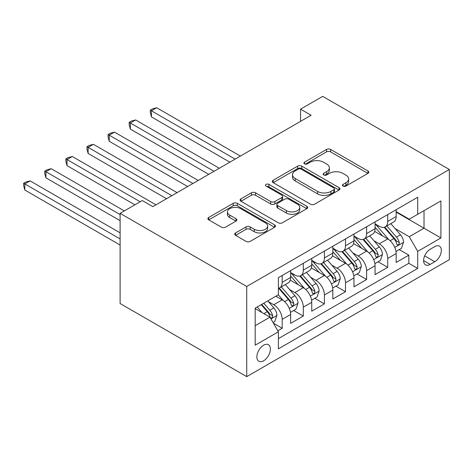 <?xml version="1.0" encoding="UTF-8"?>
<svg xmlns="http://www.w3.org/2000/svg" width="473" height="473" viewBox="0 0 473 473"><rect width="100%" height="100%" fill="white"/><g stroke="black" fill="none" stroke-linecap="round" stroke-linejoin="round"><path stroke-width="0.71" d="M343.037 186.09A2.052 1.183 0 0 0 345.94 186.09L367.947 173.378A2.933 1.691 0 0 0 368.804 172.184A2.933 1.691 0 0 0 367.947 170.99L330.657 149.456A2.933 1.691 0 0 0 326.518 149.456L304.506 162.168A2.052 1.183 0 0 0 303.903 163.002A2.052 1.183 0 0 0 304.506 163.841A2.052 1.183 0 0 0 307.403 163.841L310.253 162.198A9.377 5.41 0 0 1 323.514 162.198L326.618 163.989A9.377 5.41 0 0 1 329.368 167.82A9.377 5.41 0 0 1 326.618 171.646L323.769 173.289A2.052 1.183 0 0 0 323.171 174.129A2.052 1.183 0 0 0 323.769 174.963A2.052 1.183 0 0 0 326.672 174.963L329.521 173.319A9.377 5.41 0 0 1 342.777 173.319L345.887 175.116A9.377 5.41 0 0 1 348.631 178.942A9.377 5.41 0 0 1 345.887 182.767L343.037 184.411A2.052 1.183 0 0 0 342.434 185.25A2.052 1.183 0 0 0 343.037 186.09L343.037 184.411M263.621 360.793A9.549 5.516 120 0 0 269.858 352.373A9.549 5.516 120 0 0 268.398 344.716A9.549 5.516 120 0 0 263.621 345.189A9.549 5.516 120 0 0 257.383 353.609A9.549 5.516 120 0 0 258.843 361.266A9.549 5.516 120 0 0 263.621 360.793M235.572 232.941A2.933 1.691 0 0 0 234.714 234.141A2.933 1.691 0 0 0 235.572 235.335L246.031 241.378A2.933 1.691 0 0 0 250.176 241.378L274.618 227.265A2.933 1.691 0 0 0 275.481 226.064A2.933 1.691 0 0 0 274.618 224.87L237.334 203.343A2.933 1.691 0 0 0 233.189 203.343L208.741 217.456A2.933 1.691 0 0 0 207.884 218.65A2.933 1.691 0 0 0 208.741 219.844L221.382 227.141A2.933 1.691 0 0 0 225.52 227.141L235.986 221.104A2.933 1.691 0 0 0 236.843 219.904A2.933 1.691 0 0 0 235.986 218.709L229.718 215.091A7.84 4.523 0 0 1 227.424 211.892A7.84 4.523 0 0 1 232.261 207.712A7.84 4.523 0 0 1 240.798 208.694L265.347 222.866A7.84 4.523 0 0 1 267.647 226.064A7.84 4.523 0 0 1 262.805 230.245A7.84 4.523 0 0 1 254.267 229.263L250.176 226.904A2.933 1.691 0 0 0 246.031 226.904L235.572 232.941L235.572 235.335M449.35 169.482L322.716 96.368L300.556 109.162L311.11 115.258L152.814 206.648L142.261 200.552L120.101 213.347L246.735 286.461L449.35 169.482L449.35 259.653L246.735 376.632L246.735 286.461M310.459 204.176A2.933 1.691 0 0 0 314.604 204.176L339.046 190.063A2.933 1.691 0 0 0 339.91 188.869A2.933 1.691 0 0 0 339.046 187.675L301.762 166.141A2.933 1.691 0 0 0 297.618 166.141L273.169 180.254A2.933 1.691 0 0 0 272.312 181.455A2.933 1.691 0 0 0 273.169 182.649L310.459 204.176M266.843 186.533A2.052 1.183 0 0 1 268.924 186.823L268.924 184.381L306.835 206.269A2.933 1.691 0 0 1 307.692 207.47A2.933 1.691 0 0 1 306.835 208.664L282.387 222.777A2.933 1.691 0 0 1 278.248 222.777L240.958 201.25L240.958 198.855A2.933 1.691 0 0 0 240.101 200.049A2.933 1.691 0 0 0 240.958 201.25M240.958 198.855L251.417 192.818A2.933 1.691 0 0 1 255.562 192.818L270.686 201.545A2.933 1.691 0 0 0 274.831 201.545L281.766 197.543A2.933 1.691 0 0 0 282.623 196.342A2.933 1.691 0 0 0 281.766 195.148L266.021 186.06A2.052 1.183 0 0 1 265.424 185.221A2.052 1.183 0 0 1 266.689 184.127A2.052 1.183 0 0 1 268.924 184.381M277.817 330.781L282.192 328.256L273.435 323.201M268.451 301.679L273.749 304.736A11.937 6.894 60 0 1 282.192 319.358L290.635 314.486L290.635 323.378L303.299 316.07L293.698 310.525M289.559 289.494L294.856 292.551A11.937 6.894 60 0 1 303.299 307.172L311.742 302.3L311.742 311.199L324.407 303.885L314.799 298.339M310.666 277.308L315.964 280.365A11.937 6.894 60 0 1 324.407 294.986L332.844 290.115L332.844 299.013L345.509 291.699L335.907 286.153M331.768 265.122L337.066 268.179A11.937 6.894 60 0 1 345.509 282.807L353.952 277.929L353.952 286.827L366.616 279.513L357.014 273.968M352.876 252.937L358.173 255.994A11.937 6.894 60 0 1 366.616 270.621L375.059 265.743L375.059 274.642L387.724 267.328L387.724 258.435A11.937 6.894 -120 0 0 379.281 243.814L373.977 240.751M378.116 261.782L387.724 267.328M290.635 314.486A11.937 6.894 -120 0 0 282.192 299.864L275.86 296.21M311.742 302.3A11.937 6.894 -120 0 0 303.299 287.679L290.245 280.14M332.844 290.115A11.937 6.894 -120 0 0 324.407 275.493L311.352 267.954M353.952 277.929A11.937 6.894 -120 0 0 345.509 263.307L332.46 255.775M375.059 265.743A11.937 6.894 -120 0 0 366.616 251.122L353.562 243.589M434.788 246.616L430.146 249.295A9.253 5.345 120 0 0 424.098 257.448A9.253 5.345 120 0 0 425.517 264.862A9.253 5.345 120 0 0 430.146 264.407L434.788 261.723A9.253 5.345 120 0 0 440.83 253.569A9.253 5.345 120 0 0 439.411 246.155A9.253 5.345 120 0 0 434.788 246.616M255.178 325.696L269.953 317.164L278.396 331.786L278.396 348.849L417.694 268.428L417.694 251.364L409.251 236.742L395.085 228.565M278.396 331.786L255.178 345.189L255.178 308.148L278.396 294.744L278.396 277.686L417.694 197.265L417.694 214.322L440.907 200.919L440.907 237.96L417.694 251.364M290.635 272.566L294.856 275.002A11.937 6.894 60 0 0 300.828 275.599L309.271 270.722A11.937 6.894 -120 0 0 311.742 265.258L311.742 258.435M311.742 260.381L315.964 262.822A11.937 6.894 60 0 0 321.93 263.414L330.373 258.536A11.937 6.894 -120 0 0 332.844 253.073L332.844 246.25M332.844 248.195L337.066 250.637A11.937 6.894 60 0 0 343.037 251.228L351.48 246.35A11.937 6.894 -120 0 0 353.952 240.887L353.952 234.064M353.952 236.015L358.173 238.451A11.937 6.894 60 0 0 364.145 239.042L372.588 234.165A11.937 6.894 -120 0 0 375.059 228.701L375.059 221.878M278.396 338.615L408.826 263.307L408.826 255.142L396.161 262.456L396.161 253.558A11.937 6.894 -120 0 0 387.724 238.936L374.669 231.403M375.059 223.83L379.281 226.265A11.937 6.894 -120 0 0 385.247 226.857A11.937 6.894 -120 0 0 387.724 221.388L387.724 214.565M385.247 226.857L393.69 221.979A11.937 6.894 -120 0 0 396.161 216.516L396.161 209.693M282.192 275.493L282.192 282.316A11.937 6.894 60 0 1 279.72 287.779A11.937 6.894 60 0 1 278.396 288.264M279.72 287.779L288.163 282.907A11.937 6.894 -120 0 0 290.635 277.444L290.635 270.615M303.299 263.307L303.299 270.13A11.937 6.894 60 0 1 300.828 275.599M324.407 251.122L324.407 257.945A11.937 6.894 60 0 1 321.93 263.414M345.509 238.936L345.509 245.759A11.937 6.894 60 0 1 343.037 251.228M366.616 226.75L366.616 233.573A11.937 6.894 60 0 1 364.145 239.042M366.616 270.621L366.616 279.513M345.509 282.807L345.509 291.699M324.407 294.986L324.407 303.885M303.299 307.172L303.299 316.07M282.192 319.358L282.192 328.256M269.953 317.164L255.178 308.638M409.251 236.742L424.021 228.217L424.021 210.668L440.907 200.919M396.161 212.129L440.907 237.96M396.161 211.644L409.251 219.194L417.694 214.322M120.101 213.347L120.101 303.518L246.735 376.632M300.556 109.162L300.556 121.348M399.224 249.602L408.826 255.142M408.826 263.307L417.694 268.428M343.859 186.38L345.887 185.203A9.377 5.41 0 0 0 348.631 181.378L348.631 178.942M329.368 167.82L329.368 170.256A9.377 5.41 0 0 1 326.618 174.082L324.59 175.252M367.911 173.402L330.657 151.898A2.933 1.691 0 0 0 326.518 151.898L305.322 164.131M339.011 190.087L301.762 168.583A2.933 1.691 0 0 0 297.618 168.583L273.211 182.673M333.873 189.708A2.052 1.183 0 0 0 334.47 188.869A2.052 1.183 0 0 0 333.873 188.029L301.135 169.133A2.052 1.183 0 0 0 298.238 169.133L295.235 170.865A9.377 5.41 0 0 0 292.485 174.697A9.377 5.41 0 0 0 295.235 178.522L317.608 191.441A9.377 5.41 0 0 0 330.864 191.441L333.873 189.708L333.873 192.144A2.052 1.183 0 0 0 334.47 191.305L334.47 188.869M292.485 174.697L292.485 177.133A9.377 5.41 0 0 0 295.235 180.958L295.235 178.522M333.873 192.144L330.864 193.877A9.377 5.41 0 0 1 317.608 193.877L295.235 180.958M240.994 201.273L251.417 195.254L251.417 192.818M282.623 196.342L282.623 198.784A2.933 1.691 0 0 1 281.766 199.978L274.831 203.981A2.933 1.691 0 0 1 270.686 203.981L255.562 195.254A2.933 1.691 0 0 0 251.417 195.254M268.924 186.823L306.794 208.688M286.378 210.609A7.84 4.523 0 0 0 294.916 211.591A7.84 4.523 0 0 0 299.758 207.411A7.84 4.523 0 0 0 297.458 204.206L288.814 199.216A2.933 1.691 0 0 0 284.669 199.216L277.728 203.224A2.933 1.691 0 0 0 276.871 204.419A2.933 1.691 0 0 0 277.728 205.613L286.378 210.609L286.378 213.045A7.84 4.523 0 0 0 294.916 214.027A7.84 4.523 0 0 0 299.758 209.846L299.758 207.411M276.871 204.419L276.871 206.855A2.933 1.691 0 0 0 277.728 208.049L277.728 205.613M286.378 213.045L277.728 208.049M267.647 226.064L267.647 228.5A7.84 4.523 0 0 1 262.805 232.686A7.84 4.523 0 0 1 254.267 231.705L250.176 229.34A2.933 1.691 0 0 0 246.031 229.34L235.607 235.359M227.424 211.892L227.424 214.328A7.84 4.523 0 0 0 229.718 217.527L229.718 215.091M235.944 221.128L229.718 217.527M274.582 227.282L237.334 205.779A2.933 1.691 0 0 0 233.189 205.779L208.782 219.868M395.984 251.47L401.441 248.319L403.552 242.229A7.911 4.564 -120 0 0 400.471 234.797L390.828 223.634M388.895 239.71L377.46 226.466A22.834 13.185 -120 0 0 375.059 223.96M382.622 235.992L376.224 228.589A18.955 10.944 -120 0 0 375.059 227.312M240.402 156.078L156.723 107.761L151.443 110.812L151.443 116.902L229.848 162.168M384.171 227.282L393.926 238.575A7.911 4.564 60 0 1 396.746 244.027L397.32 244.967L398.39 244.813L399.106 243.944L399.277 242.566A7.911 4.564 -120 0 0 396.463 237.115L386.819 225.952M384.744 227.099L395.227 239.232A4.032 2.324 60 0 1 396.244 240.81L399.277 242.566M151.443 116.902L150.284 112.574L150.284 110.138L235.128 159.123M150.284 110.138L152.395 108.92L156.723 107.761M374.882 263.656L380.333 260.505L382.444 254.409A7.911 4.564 -120 0 0 379.364 246.983L369.72 235.82M367.787 251.896L356.352 238.652A22.834 13.185 -120 0 0 353.952 236.145M361.52 248.177L355.122 240.775A18.955 10.944 -120 0 0 353.952 239.498M219.301 168.264L135.615 119.947L130.341 122.998L130.341 129.088L208.747 174.354M363.069 239.468L372.819 250.761A7.911 4.564 60 0 1 375.639 256.212L376.218 257.146L377.288 256.999L378.004 256.13L378.175 254.752A7.911 4.564 -120 0 0 375.355 249.301L365.712 238.138M363.642 239.285L374.119 251.417A4.032 2.324 60 0 1 375.136 252.996L378.175 254.752M130.341 129.088L129.176 124.76L129.176 122.324L214.021 171.309M129.176 122.324L131.287 121.106L135.615 119.947M353.774 275.842L359.232 272.69L361.337 266.595A7.911 4.564 -120 0 0 358.256 259.169L348.613 248.006M346.685 264.082L335.245 250.838A22.834 13.185 -120 0 0 332.844 248.331M340.412 260.363L334.015 252.96A18.955 10.944 -120 0 0 332.844 251.683M198.193 180.45L114.507 132.133L109.233 135.177L109.233 141.273L187.639 186.539M341.961 251.654L351.717 262.947A7.911 4.564 60 0 1 354.537 268.398L355.111 269.332L356.181 269.184L356.896 268.315L357.068 266.932A7.911 4.564 -120 0 0 354.247 261.486L344.604 250.323M342.535 251.47L353.018 263.603A4.032 2.324 60 0 1 354.035 265.182L357.068 266.932M109.233 141.273L108.075 136.945L108.075 134.509L192.919 183.494M108.075 134.509L110.185 133.291L114.507 132.133M332.667 288.022L338.124 284.876L340.235 278.78A7.911 4.564 -120 0 0 337.154 271.354L327.511 260.191M325.578 276.262L314.143 263.023A22.834 13.185 -120 0 0 311.742 260.511M319.305 272.549L312.907 265.14A18.955 10.944 -120 0 0 311.742 263.869M177.085 192.635L93.406 144.318L88.126 147.363L88.126 153.459L166.531 198.725M320.854 263.839L330.609 275.132A7.911 4.564 60 0 1 333.43 280.584L334.003 281.518L335.073 281.37L335.789 280.501L335.96 279.117A7.911 4.564 -120 0 0 333.146 273.672L323.502 262.509M321.433 263.656L331.91 275.789A4.032 2.324 60 0 1 332.927 277.367L335.96 279.117M88.126 153.459L86.967 149.131L86.967 146.695L171.811 195.68M86.967 146.695L89.078 145.477L93.406 144.318M311.565 300.207L317.016 297.062L319.127 290.966A7.911 4.564 -120 0 0 316.047 283.54L306.403 272.377M304.47 288.447L293.035 275.209A22.834 13.185 -120 0 0 290.635 272.696M298.203 284.734L291.806 277.326A18.955 10.944 -120 0 0 290.635 276.055M155.984 204.821L72.298 156.504L67.024 159.549L67.024 165.645L134.876 204.821M299.752 276.025L309.508 287.318A7.911 4.564 60 0 1 312.322 292.769L312.901 293.703L313.971 293.556L314.687 292.686L314.858 291.303A7.911 4.564 -120 0 0 312.038 285.858L302.395 274.689M300.325 275.842L310.802 287.974A4.032 2.324 60 0 1 311.819 289.553L314.858 291.303M67.024 165.645L65.859 161.317L65.859 158.881L140.15 201.77M65.859 158.881L67.97 157.663L72.298 156.504M290.457 312.393L295.915 309.247L298.02 303.152A7.911 4.564 -120 0 0 294.939 295.726L285.296 284.563M283.368 300.633L278.319 294.791M277.095 296.92L276.273 295.968M124.322 210.911L51.19 168.69L45.916 171.734L45.916 177.83L120.101 220.66M278.644 288.211L288.4 299.504A7.911 4.564 60 0 1 291.22 304.955L291.794 305.889L292.864 305.741L293.579 304.872L293.751 303.489A7.911 4.564 -120 0 0 290.93 298.043L281.287 286.875M279.218 288.027L289.701 300.16A4.032 2.324 60 0 1 290.718 301.739L293.751 303.489M45.916 177.83L44.758 173.502L44.758 171.066L120.101 214.565M44.758 171.066L46.868 169.848L51.19 168.69M273.016 322.468L274.807 321.433L276.918 315.337A7.911 4.564 -120 0 0 273.837 307.911L267.765 300.881M262.095 312.629L257.211 306.977M255.988 309.106L255.178 308.165M120.101 232.846L30.089 180.875L24.809 183.92L24.809 190.016L120.101 245.032M261.22 304.659L267.292 311.689A7.911 4.564 60 0 1 270.113 317.135L270.686 318.075L271.756 317.927L272.472 317.058L272.649 315.674A7.911 4.564 -120 0 0 269.829 310.229L263.757 303.199M261.711 304.375L268.593 312.346A4.032 2.324 60 0 1 269.61 313.924L272.649 315.674M24.809 190.016L23.65 185.688L23.65 183.252L120.101 238.936M23.65 183.252L25.761 182.034L30.089 180.875M273.749 304.736L282.192 299.864M294.856 292.551L303.299 287.679M315.964 280.365L324.407 275.493M337.066 268.179L345.509 263.307M358.173 255.994L366.616 251.122M379.281 243.814L387.724 238.936M387.724 221.388L396.161 216.516M282.192 282.316L290.635 277.444M303.299 270.13L311.742 265.258M324.407 257.945L332.844 253.073M345.509 245.759L353.952 240.887M366.616 233.573L375.059 228.701M387.724 258.435L396.161 253.558M424.665 255.881L434.788 261.723M423.601 260.629L430.146 264.407M345.887 185.203L345.887 182.767M323.769 174.963L323.769 173.289M326.618 174.082L326.618 171.646M304.506 163.841L304.506 162.168M326.518 151.898L326.518 149.456M330.657 151.898L330.657 149.456M367.947 173.378L367.947 170.99M273.169 182.649L273.169 180.254M297.618 168.583L297.618 166.141M301.762 168.583L301.762 166.141M339.046 190.063L339.046 187.675M317.608 193.877L317.608 191.441M330.864 193.877L330.864 191.441M255.562 195.254L255.562 192.818M270.686 203.981L270.686 201.545M274.831 203.981L274.831 201.545M281.766 199.978L281.766 197.543M306.835 208.664L306.835 206.269M246.031 229.34L246.031 226.904M250.176 229.34L250.176 226.904M254.267 231.705L254.267 229.263M235.986 221.104L235.986 218.709M208.741 219.844L208.741 217.456M233.189 205.779L233.189 203.343M237.334 205.779L237.334 203.343M274.618 227.265L274.618 224.87M394.778 247.414L403.499 242.377M377.46 226.466L378.548 225.84M396.463 237.115L400.471 234.797M390.154 240.757L393.926 238.575M373.676 259.6L382.391 254.563M356.352 238.652L357.44 238.025M375.355 249.301L379.364 246.983M369.046 252.943L372.819 250.761M352.568 271.786L361.289 266.748M335.245 250.838L336.333 250.211M354.247 261.486L358.256 259.169M347.945 265.128L351.717 262.947M331.461 283.966L340.182 278.934M314.143 263.023L315.231 262.397M333.146 273.672L337.154 271.354M326.837 277.314L330.609 275.132M310.359 296.151L319.074 291.12M293.035 275.209L294.123 274.582M312.038 285.858L316.047 283.54M305.729 289.494L309.508 287.318M289.251 308.337L297.972 303.305M290.93 298.043L294.939 295.726M284.628 301.679L288.4 299.504M270.952 318.903L276.865 315.491M269.829 310.229L273.837 307.911M263.881 313.658L267.292 311.689"/></g></svg>
